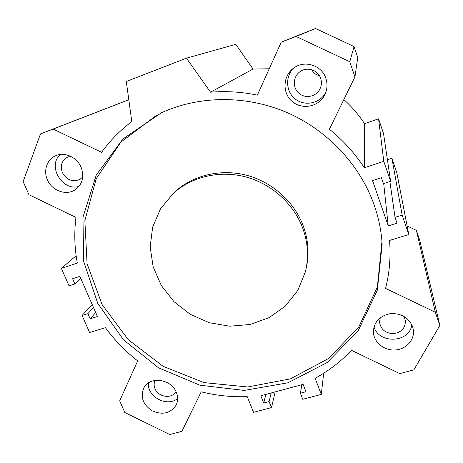 <?xml version="1.0" encoding="UTF-8"?>
<svg xmlns="http://www.w3.org/2000/svg" width="463" height="463" viewBox="0 0 463 463"><rect width="100%" height="100%" fill="white"/><g stroke="black" fill="none" stroke-linecap="round" stroke-linejoin="round"><path stroke-width="0.69" d="M306.008 269.142C309.406 254.887 308.514 240.552 303.34 226.123C294.387 201.949 272.499 182.173 246.837 175.315C221.146 168.532 193.511 175.031 175.222 191.52L172.589 194.026M302.75 228.201C293.71 203.807 271.607 183.84 245.703 176.912C219.775 170.06 191.885 176.617 173.446 193.239L160.551 208.755L152.645 227.107L150.162 246.941L153.155 266.862L161.315 285.526L174.024 301.72L190.409 314.4L209.386 322.746L229.717 326.201L250.072 324.494L269.078 317.653L285.411 306.049L297.854 290.399L305.424 271.717C308.89 257.306 307.999 242.803 302.75 228.201M381.969 241.512L377.362 286.996L358.773 327.023L328.701 358.443L290.451 378.85L247.67 386.987L204.073 382.612L163.184 366.366L128.245 339.657L102.097 304.556L87.079 263.765L84.856 220.562L96.223 178.695L120.808 142.193L156.893 114.969M374.301 205.352C378.717 218.114 381.338 231.049 382.16 244.157L377.345 290.11L358.165 330.785L327.214 362.5L287.957 382.803L244.209 390.425L199.825 385.181L158.462 367.79L123.459 339.773L97.739 303.329L83.687 261.335L82.952 217.257L96.252 175.043L123.036 138.888L161.315 112.839C199.021 95.523 245.946 94.956 286.823 112.468C327.607 130.161 360.231 165.141 374.301 205.352M210.526 92.189L186.439 58.17L126.295 81.5L131.805 121.601C120.05 130.444 109.974 140.683 101.576 152.31L53.141 129.09L40.495 133.911L23.15 181.565L28.943 194.72L75.955 217.402C74.051 232.698 74.508 247.931 77.315 263.094L61.371 268.39L69.068 285.879L74.896 283.987L72.598 278.743L79.891 276.353L97.409 316.536L90.158 318.799L87.906 313.654L82.096 315.477L89.602 332.521L105.414 327.665C114.616 340.207 125.375 351.284 137.685 360.903L119.686 400.871L124.819 412.527L169.771 434.525L181.93 431.308L201.197 391.831C216.348 395.587 231.691 397.185 247.213 396.623L253.55 412.336L271.497 407.579L269.107 401.566L263.696 403.013L260.808 395.778L303.103 384.377L305.945 391.727L300.4 393.209L302.761 399.297L321.293 394.389L315.129 378.254C328.701 370.886 340.826 361.574 351.498 350.323L399.766 373.606L413.853 369.873L439.85 325.477L435.336 312.253L385.569 288.403C389.528 272.904 390.859 256.913 389.557 240.442L408.788 234.538L402.15 215.11L395.032 217.344L397.04 223.178L388.231 225.921L372.53 180.593L381.402 177.688L383.451 183.649L390.61 181.317L383.781 161.321L364.317 167.785C354.78 153.236 343.129 140.387 329.372 129.235L354.936 76.864L349.768 61.741L296.1 36.473L281.244 42.139L257.382 95.123C241.721 91.894 226.1 90.916 210.526 92.189L253.018 69.062L235.8 44.338L186.439 58.17M176.293 392.283C178.105 396.774 178.052 401.039 176.143 405.079C170.575 413.401 162.565 415.311 152.119 410.808C142.726 404.402 140.046 396.612 144.08 387.45C150.209 375.991 171.374 379.087 176.293 392.283M325.825 78.189C327.804 84.254 327.289 90.094 324.285 95.696C317.919 107.358 301.1 109.997 291.621 100.998C281.909 92.253 283.107 75.081 294.19 67.725C304.955 59.901 321.808 65.445 325.825 78.189M81.147 167.363C84.503 177.167 82.321 184.778 74.601 190.183C66.105 195.276 53.558 191.207 48.291 181.693C42.874 172.253 46.219 159.833 55.444 155.84C64.484 151.546 77.107 157.194 81.147 167.363M412.562 326.525L413.343 329.708C414.912 339.9 405.929 349.606 394.812 350.005C383.711 350.584 373.444 341.839 373.357 331.682C374.052 321.947 379.637 315.945 390.101 313.677C400.917 313.052 408.401 317.334 412.562 326.525M319.395 75.602C315.928 74.896 313.41 72.946 311.842 69.751M411.804 324.69C409.743 342.846 379 344.397 373.994 326.832M380.273 317.722L379.55 322.051C380.725 329.378 385.355 333.256 393.428 333.678C401.398 332.475 405.391 328.151 405.403 320.72L403.892 316.339M78.942 186.456C62.181 191.381 47.191 166.159 60.184 154.532M70.544 156.268L67.494 157.171C61.753 160.568 60.034 165.685 62.343 172.525C66.626 180.038 72.46 182.341 79.839 179.418L82.709 177.045M325.639 92.791L325.622 92.82C319.771 103.498 304.758 106.548 295.382 99.128C285.845 91.917 284.919 76.499 293.71 68.061M320.651 78.235C317.942 69.618 306.234 66.284 299.393 72.159C292.981 77.188 292.622 87.588 298.583 92.982C304.417 98.515 314.643 97.294 319.094 90.47C321.519 86.639 322.034 82.559 320.651 78.235M177.618 398.504C167.131 407.55 146.852 396.722 148.432 382.936M155.064 380.418C153.849 383.069 153.832 385.841 155.018 388.735C158.265 397.312 172.057 399.21 175.975 391.565M253.018 69.062L269.252 68.767M90.158 318.799L95.679 312.56M87.906 313.654L93.474 307.513M82.096 315.477L92.172 304.527M271.497 407.579L275.167 391.906M269.107 401.566L271.202 392.977M263.696 403.013L265.901 394.407M74.896 283.987L80.776 278.39M61.371 268.39L76.135 255.732M40.495 133.911L128.795 99.695M53.141 129.09L128.801 99.742M388.231 225.921L383.705 183.568M395.032 217.344L389.887 181.554M402.15 215.11L391.935 158.282L387.421 159.781M408.788 234.538L396.797 172.612L391.935 158.282M435.336 312.253L416.382 230.36L407.127 225.95M439.85 325.477L419.733 240.251L416.382 230.36M321.293 394.389L323.683 373.23M300.4 393.209L301.824 384.724M390.61 181.317L383.52 133.454L378.555 118.817L383.781 161.321M364.317 167.785L364.491 123.685L378.555 118.817M343.853 99.568C351.828 106.739 358.709 114.778 364.491 123.685M354.936 76.864L357.76 57.487L354.062 46.584L349.768 61.741M296.1 36.473L315.535 28.475L354.062 46.584M281.244 42.139L315.535 28.475M173.446 193.239L175.222 191.52M382.16 244.157L381.992 241.906M74.601 190.183L75.376 189.697M324.285 95.696L325.622 92.82M176.143 405.079L176.334 404.674M80.348 179.112L79.839 179.418M319.094 90.47L320.17 88.543"/></g></svg>
